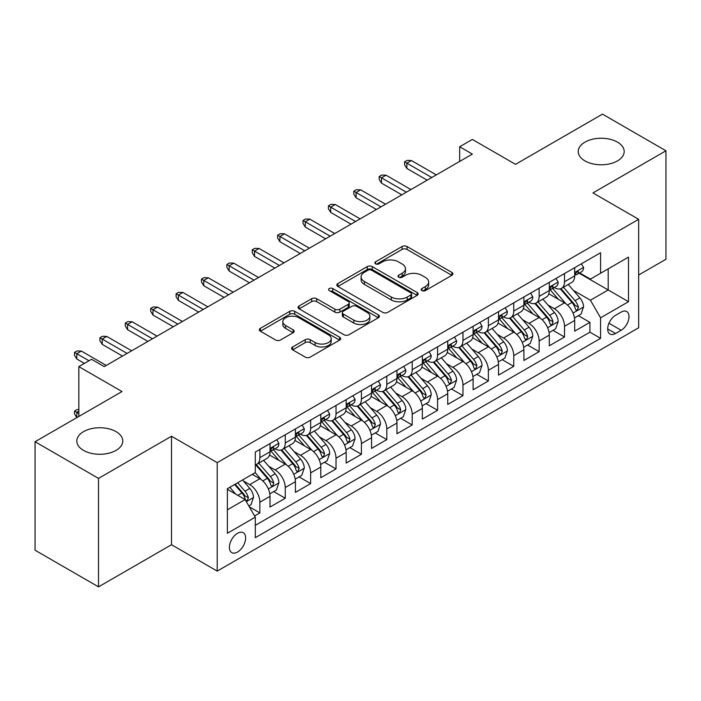 <?xml version="1.0" encoding="UTF-8"?>
<svg xmlns="http://www.w3.org/2000/svg" width="701" height="701" viewBox="0 0 701 701"><rect width="100%" height="100%" fill="white"/><g stroke="black" fill="none" stroke-linecap="round" stroke-linejoin="round"><path stroke-width="1.05" d="M421.914 290.591A2.471 1.428 0 0 0 425.402 290.591L451.882 275.3A3.523 2.033 0 0 0 452.907 273.863A3.523 2.033 0 0 0 451.882 272.426L407.027 246.533A3.523 2.033 0 0 0 402.041 246.533L375.561 261.815A2.471 1.428 0 0 0 374.842 262.822A2.471 1.428 0 0 0 375.561 263.83A2.471 1.428 0 0 0 379.048 263.83L382.474 261.85A11.277 6.511 0 0 1 398.422 261.85L402.164 264.014A11.277 6.511 0 0 1 405.467 268.614A11.277 6.511 0 0 1 402.164 273.215L398.738 275.195A2.471 1.428 0 0 0 398.01 276.203A2.471 1.428 0 0 0 398.738 277.21A2.471 1.428 0 0 0 402.225 277.21L405.651 275.23A11.277 6.511 0 0 1 421.599 275.23L425.341 277.394A11.277 6.511 0 0 1 428.644 281.995A11.277 6.511 0 0 1 425.341 286.595L421.914 288.575A2.471 1.428 0 0 0 421.187 289.583A2.471 1.428 0 0 0 421.914 290.591L421.914 288.575M116.042 431.632A22.975 13.266 0 0 0 90.999 428.758A22.975 13.266 0 0 0 76.812 441.008A22.975 13.266 0 0 0 83.542 450.392A22.975 13.266 0 0 0 108.585 453.267A22.975 13.266 0 0 0 122.771 441.008A22.975 13.266 0 0 0 116.042 431.632M617.458 142.137A22.975 13.266 0 0 0 592.415 139.262A22.975 13.266 0 0 0 578.229 151.521A22.975 13.266 0 0 0 584.958 160.897A22.975 13.266 0 0 0 610.001 163.78A22.975 13.266 0 0 0 624.188 151.521A22.975 13.266 0 0 0 617.458 142.137M237.525 552.046A11.488 6.633 120 0 0 245.026 541.917A11.488 6.633 120 0 0 243.265 532.716A11.488 6.633 120 0 0 237.525 533.286A11.488 6.633 120 0 0 230.016 543.406A11.488 6.633 120 0 0 231.777 552.616A11.488 6.633 120 0 0 237.525 552.046M292.641 346.951A3.523 2.033 0 0 0 291.607 348.397A3.523 2.033 0 0 0 292.641 349.834L305.224 357.098A3.523 2.033 0 0 0 310.21 357.098L339.617 340.116A3.523 2.033 0 0 0 340.642 338.679A3.523 2.033 0 0 0 339.617 337.242L294.753 311.349A3.523 2.033 0 0 0 289.776 311.349L260.369 328.322A3.523 2.033 0 0 0 259.335 329.759A3.523 2.033 0 0 0 260.369 331.196L275.572 339.976A3.523 2.033 0 0 0 280.549 339.976L293.141 332.712A3.523 2.033 0 0 0 294.166 331.275A3.523 2.033 0 0 0 293.141 329.829L285.596 325.483A9.428 5.442 0 0 1 282.836 321.636A9.428 5.442 0 0 1 288.654 316.607A9.428 5.442 0 0 1 298.933 317.781L328.462 334.833A9.428 5.442 0 0 1 331.222 338.679A9.428 5.442 0 0 1 325.404 343.709A9.428 5.442 0 0 1 315.126 342.535L310.21 339.687A3.523 2.033 0 0 0 305.224 339.687L292.641 346.951L292.641 349.834M638.655 275.011L665.95 259.256L665.95 150.785L602.483 114.14L515.524 164.341L472.36 139.429L459.672 146.754L472.36 154.089L104.23 366.623L91.542 359.298L78.845 366.623L78.845 416.455M98.517 478.389L98.517 586.86L171.508 544.721L171.508 436.25L98.517 478.389L35.05 441.744L122.009 391.544L78.845 366.623M171.508 436.25L217.214 462.634L638.655 219.308L638.655 327.779L217.214 571.105L217.214 462.634M665.95 150.785L592.958 192.924L638.655 219.308M382.728 312.357A3.523 2.033 0 0 0 387.706 312.357L417.113 295.375A3.523 2.033 0 0 0 418.147 293.938A3.523 2.033 0 0 0 417.113 292.501L372.257 266.599A3.523 2.033 0 0 0 367.271 266.599L337.864 283.581A3.523 2.033 0 0 0 336.839 285.018A3.523 2.033 0 0 0 337.864 286.455L382.728 312.357M330.259 291.125A2.471 1.428 0 0 1 332.756 291.476L332.756 288.54L378.365 314.872A3.523 2.033 0 0 1 379.399 316.309A3.523 2.033 0 0 1 378.365 317.746L348.958 334.727A3.523 2.033 0 0 1 343.972 334.727L299.117 308.826L299.117 305.951A3.523 2.033 0 0 0 298.083 307.389A3.523 2.033 0 0 0 299.117 308.826M299.117 305.951L311.7 298.687A3.523 2.033 0 0 1 316.686 298.687L334.876 309.185A3.523 2.033 0 0 0 339.862 309.185L348.213 304.365A3.523 2.033 0 0 0 349.247 302.928A3.523 2.033 0 0 0 348.213 301.491L329.268 290.556A2.471 1.428 0 0 1 328.55 289.548A2.471 1.428 0 0 1 330.075 288.234A2.471 1.428 0 0 1 332.756 288.54M98.517 586.86L35.05 550.215L35.05 441.744M254.594 515.954L259.861 512.913L249.328 506.823M243.335 480.939L249.705 484.619A14.362 8.289 60 0 1 259.861 502.205L270.016 496.343L270.016 507.042L285.254 498.253L273.697 491.585M268.72 466.279L275.099 469.959A14.362 8.289 60 0 1 285.254 487.554L295.41 481.692L295.41 492.391L310.639 483.594L299.09 476.925M294.113 451.619L300.484 455.3A14.362 8.289 60 0 1 310.639 472.895L320.795 467.032L320.795 477.732L336.024 468.934L324.475 462.266M319.498 436.968L325.877 440.649A14.362 8.289 60 0 1 336.024 458.235L346.18 452.373L346.18 463.072L361.418 454.274L349.869 447.606M344.883 422.309L351.262 425.989A14.362 8.289 60 0 1 361.418 443.575L371.574 437.713L371.574 448.412L386.803 439.623L375.254 432.946M370.277 407.649L376.647 411.329A14.362 8.289 60 0 1 386.803 428.916L396.959 423.053L396.959 433.753L412.197 424.964L400.639 418.295M395.662 392.989L402.041 396.67A14.362 8.289 60 0 1 412.197 414.265L422.352 408.403L422.352 419.102L437.582 410.304L426.033 403.636M421.056 378.338L427.426 382.019A14.362 8.289 60 0 1 437.582 399.605L447.737 393.743L447.737 404.442L462.967 395.644L451.418 388.976M446.441 363.679L452.811 367.359A14.362 8.289 60 0 1 462.967 384.945L473.122 379.083L473.122 389.782L488.36 380.985L476.803 374.316M471.826 349.019L478.205 352.699A14.362 8.289 60 0 1 488.36 370.286L498.516 364.424L498.516 375.123L513.745 366.334L502.196 359.666M497.219 334.359L503.59 338.04A14.362 8.289 60 0 1 513.745 355.635L523.901 349.764L523.901 360.472L539.139 351.674L527.581 345.006M522.604 319.7L528.983 323.38A14.362 8.289 60 0 1 539.139 340.975L549.295 335.113L549.295 345.812L564.524 337.015L564.524 326.315A14.362 8.289 -120 0 0 554.368 308.729L547.998 305.049M552.975 330.346L564.524 337.015M270.016 496.343A14.362 8.289 -120 0 0 259.861 478.757L252.246 474.358M295.41 481.692A14.362 8.289 -120 0 0 285.254 464.097L269.552 455.037M320.795 467.032A14.362 8.289 -120 0 0 310.639 449.437L294.937 440.377M346.18 452.373A14.362 8.289 -120 0 0 336.024 434.786L320.331 425.717M371.574 437.713A14.362 8.289 -120 0 0 361.418 420.127L345.716 411.058M396.959 423.053A14.362 8.289 -120 0 0 386.803 405.467L371.101 396.398M422.352 408.403A14.362 8.289 -120 0 0 412.197 390.808L396.494 381.747M447.737 393.743A14.362 8.289 -120 0 0 437.582 376.148L421.879 367.087M473.122 379.083A14.362 8.289 -120 0 0 462.967 361.497L447.273 352.428M498.516 364.424A14.362 8.289 -120 0 0 488.36 346.837L472.658 337.768M523.901 349.764A14.362 8.289 -120 0 0 513.745 332.178L498.043 323.117M549.295 335.113A14.362 8.289 -120 0 0 539.139 317.518L523.437 308.458M621.139 312.094L615.557 315.319A11.128 6.423 120 0 0 608.284 325.133A11.128 6.423 120 0 0 609.993 334.053A11.128 6.423 120 0 0 615.557 333.501L621.139 330.276A11.128 6.423 120 0 0 628.411 320.462A11.128 6.423 120 0 0 626.703 311.542A11.128 6.423 120 0 0 621.139 312.094M227.369 509.829L245.14 499.568L255.295 517.163L255.295 537.685L600.573 338.338L600.573 317.816L590.417 300.221L573.383 290.389M255.295 517.163L227.369 533.286L227.369 488.72L255.295 472.597L255.295 452.075L600.573 252.728L600.573 273.25L628.499 257.127L628.499 301.693L600.573 317.816M274.967 448.78L275.099 448.85A14.362 8.289 60 0 0 282.275 449.569L292.431 443.698A14.362 8.289 -120 0 0 295.41 437.126L295.41 428.916M300.352 434.121L300.484 434.199A14.362 8.289 60 0 0 307.669 434.909L317.825 429.047A14.362 8.289 -120 0 0 320.795 422.466L320.795 414.265M325.737 419.461L325.877 419.54A14.362 8.289 60 0 0 333.054 420.25L343.21 414.387A14.362 8.289 -120 0 0 346.18 407.816L346.18 399.605M351.131 404.801L351.262 404.88A14.362 8.289 60 0 0 358.439 405.59L368.595 399.728A14.362 8.289 -120 0 0 371.574 393.156L371.574 384.945M376.516 390.142L376.647 390.22A14.362 8.289 60 0 0 383.833 390.93L393.988 385.068A14.362 8.289 -120 0 0 396.959 378.496L396.959 370.286M401.91 375.491L402.041 375.561A14.362 8.289 60 0 0 409.218 376.279L419.373 370.417A14.362 8.289 -120 0 0 422.352 363.837L422.352 355.626M427.295 360.831L427.426 360.91A14.362 8.289 60 0 0 434.611 361.62L444.767 355.757A14.362 8.289 -120 0 0 447.737 349.177L447.737 340.975M452.68 346.171L452.811 346.25A14.362 8.289 60 0 0 459.996 346.96L470.152 341.098A14.362 8.289 -120 0 0 473.122 334.526L473.122 326.315M478.073 331.512L478.205 331.591A14.362 8.289 60 0 0 485.381 332.3L495.537 326.438A14.362 8.289 -120 0 0 498.516 319.866L498.516 311.656M503.458 316.861L503.59 316.931A14.362 8.289 60 0 0 510.775 317.641L520.931 311.779A14.362 8.289 -120 0 0 523.901 305.207L523.901 296.996M528.843 302.201L528.983 302.28A14.362 8.289 60 0 0 536.16 302.99L546.316 297.128A14.362 8.289 -120 0 0 549.295 290.547L549.295 282.337M255.295 525.364L589.909 332.178L589.909 322.355L574.68 331.152L574.68 320.453A14.362 8.289 -120 0 0 564.524 302.858L548.822 293.798M554.237 287.541L554.368 287.62A14.362 8.289 -120 0 0 561.545 288.33A14.362 8.289 -120 0 0 564.524 281.758L564.524 273.548M561.545 288.33L571.701 282.468A14.362 8.289 -120 0 0 574.68 275.887L574.68 267.686M259.861 449.437L259.861 457.648A14.362 8.289 60 0 1 256.89 464.22A14.362 8.289 60 0 1 255.295 464.807M256.89 464.22L267.046 458.358A14.362 8.289 -120 0 0 270.016 451.786L270.016 443.575M285.254 434.778L285.254 442.988A14.362 8.289 60 0 1 282.275 449.569M310.639 420.127L310.639 428.329A14.362 8.289 60 0 1 307.669 434.909M336.024 405.467L336.024 413.678A14.362 8.289 60 0 1 333.054 420.25M361.418 390.808L361.418 399.018A14.362 8.289 60 0 1 358.439 405.59M386.803 376.148L386.803 384.358A14.362 8.289 60 0 1 383.833 390.93M412.197 361.497L412.197 369.699A14.362 8.289 60 0 1 409.218 376.279M437.582 346.837L437.582 355.048A14.362 8.289 60 0 1 434.611 361.62M462.967 332.178L462.967 340.388A14.362 8.289 60 0 1 459.996 346.96M488.36 317.518L488.36 325.728A14.362 8.289 60 0 1 485.381 332.3M513.745 302.858L513.745 311.069A14.362 8.289 60 0 1 510.775 317.641M539.139 288.207L539.139 296.409A14.362 8.289 60 0 1 536.16 302.99M539.139 340.975L539.139 351.674M513.745 355.635L513.745 366.334M488.36 370.286L488.36 380.985M462.967 384.945L462.967 395.644M437.582 399.605L437.582 410.304M412.197 414.265L412.197 424.964M386.803 428.916L386.803 439.623M361.418 443.575L361.418 454.274M336.024 458.235L336.024 468.934M310.639 472.895L310.639 483.594M285.254 487.554L285.254 498.253M259.861 502.205L259.861 512.913M245.14 499.568L227.369 489.307M590.417 300.221L608.188 289.96L608.188 268.86L628.499 257.127M579.114 273.18L628.499 301.693M579.622 272.882L590.417 279.112L600.573 273.25M171.508 544.721L217.214 571.105M459.672 146.754L459.672 161.414M578.36 315.687L589.909 322.355M589.909 332.178L600.573 338.338M422.896 290.941L425.341 289.531A11.277 6.511 0 0 0 428.644 284.93L428.644 281.995M405.467 268.614L405.467 271.55A11.277 6.511 0 0 1 402.164 276.15L399.719 277.561M451.83 275.335L407.027 249.46A3.523 2.033 0 0 0 402.041 249.46L376.551 264.181M417.069 295.401L372.257 269.535A3.523 2.033 0 0 0 367.271 269.535L337.917 286.481M410.882 294.946A2.471 1.428 0 0 0 411.61 293.938A2.471 1.428 0 0 0 410.882 292.93L371.512 270.2A2.471 1.428 0 0 0 368.025 270.2L364.406 272.286A11.277 6.511 0 0 0 361.103 276.886A11.277 6.511 0 0 0 364.406 281.495L391.324 297.031A11.277 6.511 0 0 0 407.272 297.031L410.882 294.946L410.882 297.872A2.471 1.428 0 0 0 411.61 296.865L411.61 293.938M361.103 276.886L361.103 279.822A11.277 6.511 0 0 0 364.406 284.422L364.406 281.495M410.882 297.872L407.272 299.958A11.277 6.511 0 0 1 391.324 299.958L364.406 284.422M299.161 308.852L311.7 301.614L311.7 298.687M349.247 302.928L349.247 305.864A3.523 2.033 0 0 1 348.213 307.301L339.862 312.12A3.523 2.033 0 0 1 334.876 312.12L316.686 301.614A3.523 2.033 0 0 0 311.7 301.614M332.756 291.476L378.321 317.772M353.76 320.085A9.428 5.442 0 0 0 364.029 321.268A9.428 5.442 0 0 0 369.848 316.239A9.428 5.442 0 0 0 367.087 312.392L356.686 306.381A3.523 2.033 0 0 0 351.7 306.381L343.35 311.2A3.523 2.033 0 0 0 342.316 312.637A3.523 2.033 0 0 0 343.35 314.083L353.76 320.085L353.76 323.021A9.428 5.442 0 0 0 364.029 324.195A9.428 5.442 0 0 0 369.848 319.165L369.848 316.239M342.316 312.637L342.316 315.573A3.523 2.033 0 0 0 343.35 317.01L343.35 314.083M353.76 323.021L343.35 317.01M331.222 338.679L331.222 341.615A9.428 5.442 0 0 1 325.404 346.644A9.428 5.442 0 0 1 315.126 345.462L310.21 342.623A3.523 2.033 0 0 0 305.224 342.623L292.685 349.86M282.836 321.636L282.836 324.563A9.428 5.442 0 0 0 285.596 328.41L285.596 325.483M293.088 332.738L285.596 328.41M339.564 340.151L294.753 314.276A3.523 2.033 0 0 0 289.776 314.276L260.413 331.231M574.47 317.939L581.024 314.153L583.565 306.819A9.516 5.494 -120 0 0 579.858 297.89L568.257 284.457M565.935 303.787L552.677 288.444M558.39 299.318L550.697 290.416A22.8 13.161 -120 0 0 549.987 289.618M560.257 288.847L571.99 302.429A9.516 5.494 60 0 1 575.381 308.983L576.073 310.114L577.361 309.93L578.43 307.222A9.516 5.494 -120 0 0 575.039 300.668L563.438 287.244M560.949 288.619L573.549 303.218A4.846 2.795 60 0 1 574.776 305.119L578.43 307.222M581.409 263.795L583.565 267.537A9.516 5.494 60 0 1 581.593 271.743L576.774 274.529A9.516 5.494 -120 0 0 578.43 272.339L578.229 271.497M574.995 274.976L575.039 274.976A9.516 5.494 -120 0 0 576.774 274.529M577.195 271.629L578.43 272.339C577.826 270.901 576.809 271.489 575.381 274.1A9.516 5.494 60 0 1 574.68 275.449M431.746 177.537L406.86 163.175L406.86 168.45L404.573 164.788L404.573 161.852L406.86 163.175L411.434 160.538L436.311 174.899M406.86 168.45L427.172 180.175M404.573 161.852L407.115 160.389L411.434 160.538M549.076 332.598L555.639 328.804L558.171 321.479A9.516 5.494 -120 0 0 554.473 312.541L542.872 299.117M540.55 318.447L527.292 303.095M533.005 313.978L525.303 305.066A22.8 13.161 -120 0 0 524.602 304.278M534.863 303.507L546.596 317.089A9.516 5.494 60 0 1 549.996 323.643L550.688 324.773L551.967 324.589L553.036 321.882A9.516 5.494 -120 0 0 549.645 315.327L538.044 301.894M535.555 303.279L548.164 317.877A4.846 2.795 60 0 1 549.382 319.77L553.036 321.882M523.691 347.249L530.245 343.464L532.786 336.138A9.516 5.494 -120 0 0 529.08 327.201L517.478 313.768M515.156 333.106L501.898 317.755M507.612 328.638L499.918 319.726A22.8 13.161 -120 0 0 499.208 318.937M509.478 318.158L521.211 331.748A9.516 5.494 60 0 1 524.602 338.303L525.294 339.424L526.582 339.249L527.651 336.541A9.516 5.494 -120 0 0 524.26 329.987L512.659 316.554M510.17 317.939L522.78 332.537A4.846 2.795 60 0 1 523.997 334.43L527.651 336.541M498.297 361.909L504.86 358.123L507.401 350.789A9.516 5.494 -120 0 0 503.695 341.86L492.093 328.427M489.771 347.766L476.514 332.414M482.227 343.297L474.533 334.386A22.8 13.161 -120 0 0 473.823 333.588M484.093 332.817L495.826 346.399A9.516 5.494 60 0 1 499.217 352.954L499.909 354.084L501.197 353.909L502.267 351.201A9.516 5.494 -120 0 0 498.867 344.647L487.274 331.214M484.777 332.598L497.386 347.197A4.846 2.795 60 0 1 498.613 349.089L502.267 351.201M472.912 376.568L479.475 372.783L482.008 365.449A9.516 5.494 -120 0 0 478.301 356.52L466.708 343.087M464.377 362.426L451.12 347.074M456.833 357.948L449.139 349.045A22.8 13.161 -120 0 0 448.438 348.248M458.699 347.477L470.432 361.059A9.516 5.494 60 0 1 473.823 367.613L474.516 368.744L475.804 368.56L476.873 365.861A9.516 5.494 -120 0 0 473.482 359.298L461.88 345.873M459.392 347.258L472.001 361.847A4.846 2.795 60 0 1 473.219 363.749L476.873 365.861M556.016 278.455L558.171 282.196A9.516 5.494 60 0 1 556.208 286.402L551.38 289.189A9.516 5.494 -120 0 0 553.036 286.998L552.835 286.157M549.61 289.636L549.645 289.636A9.516 5.494 -120 0 0 551.38 289.189M551.81 286.288L553.036 286.998C552.441 285.561 551.424 286.148 549.996 288.759A9.516 5.494 60 0 1 549.295 290.109M406.352 192.197L381.475 177.826L381.475 183.11L379.188 179.447L379.188 176.512L381.475 177.826L386.041 175.189L410.926 189.559M381.475 183.11L401.787 194.834M379.188 176.512L381.73 175.048L386.041 175.189M530.631 293.114L532.786 296.847A9.516 5.494 60 0 1 530.815 301.062L525.995 303.848A9.516 5.494 -120 0 0 527.651 301.658L527.45 300.808M524.217 304.295L524.26 304.295A9.516 5.494 -120 0 0 525.995 303.848M526.425 300.948L527.651 301.658C527.056 300.221 526.039 300.808 524.602 303.41A9.516 5.494 60 0 1 523.901 304.769M380.967 206.856L356.082 192.486L356.082 197.761L353.803 194.098L353.803 191.171L356.082 192.486L360.656 189.848L385.532 204.21M356.082 197.761L376.393 209.494M353.803 191.171L356.336 189.699L360.656 189.848M505.246 307.774L507.401 311.507A9.516 5.494 60 0 1 505.43 315.722L500.602 318.508A9.516 5.494 -120 0 0 502.267 316.309L502.065 315.468M498.832 318.946L498.867 318.946A9.516 5.494 -120 0 0 500.602 318.508M501.031 315.599L502.267 316.309C501.662 314.88 500.645 315.468 499.217 318.07A9.516 5.494 60 0 1 498.516 319.428M355.573 221.507L330.697 207.145L330.697 212.421L328.41 208.758L328.41 205.831L330.697 207.145L335.271 204.508L360.148 218.87M330.697 212.421L351.008 224.145M328.41 205.831L330.951 204.359L335.271 204.508M479.852 322.434L482.008 326.167A9.516 5.494 60 0 1 480.045 330.373L475.217 333.159A9.516 5.494 -120 0 0 476.873 330.968L476.671 330.127M473.447 333.606L473.482 333.606A9.516 5.494 -120 0 0 475.217 333.159M475.646 330.259L476.873 330.968C476.277 329.54 475.26 330.127 473.823 332.73A9.516 5.494 60 0 1 473.122 334.079M330.189 236.167L305.312 221.805L305.312 227.08L303.025 223.417L303.025 220.482L305.312 221.805L309.877 219.168L334.763 233.529M305.312 227.08L325.623 238.804M303.025 220.482L305.566 219.019L309.877 219.168M447.527 391.228L454.082 387.434L456.623 380.108A9.516 5.494 -120 0 0 452.916 371.171L441.315 357.747M438.992 377.077L425.735 361.734M431.448 372.608L423.755 363.705A22.8 13.161 -120 0 0 423.045 362.908M433.314 362.137L445.047 375.718A9.516 5.494 60 0 1 448.438 382.273L449.131 383.403L450.419 383.219L451.488 380.512A9.516 5.494 -120 0 0 448.097 373.957L436.495 360.533M434.007 361.909L446.607 376.507A4.846 2.795 60 0 1 447.834 378.409L451.488 380.512M454.467 337.085L456.623 340.826A9.516 5.494 60 0 1 454.651 345.032L449.832 347.819A9.516 5.494 -120 0 0 451.488 345.628L451.286 344.787M448.053 348.266L448.097 348.266A9.516 5.494 -120 0 0 449.832 347.819M450.261 344.918L451.488 345.628C450.883 344.191 449.876 344.778 448.438 347.389A9.516 5.494 60 0 1 447.737 348.739M304.804 250.827L279.918 236.465L279.918 241.74L277.64 238.077L277.64 235.142L279.918 236.465L284.492 233.827L309.369 248.189M279.918 241.74L300.23 253.464M277.64 235.142L280.172 233.678L284.492 233.827M422.133 405.888L428.697 402.094L431.238 394.768A9.516 5.494 -120 0 0 427.531 385.83L415.93 372.406M413.608 391.736L400.35 376.384M406.063 387.267L398.37 378.356A22.8 13.161 -120 0 0 397.66 377.567M407.929 376.796L419.662 390.378A9.516 5.494 60 0 1 423.053 396.932L423.746 398.063L425.025 397.879L426.094 395.171A9.516 5.494 -120 0 0 422.703 388.617L411.101 375.184M408.613 376.568L421.222 391.167A4.846 2.795 60 0 1 422.44 393.059L426.094 395.171M396.748 420.539L403.312 416.753L405.844 409.428A9.516 5.494 -120 0 0 402.137 400.49L390.545 387.057M388.214 406.396L374.956 391.044M380.669 401.927L372.976 393.016A22.8 13.161 -120 0 0 372.266 392.227M382.536 391.447L394.269 405.038A9.516 5.494 60 0 1 397.66 411.592L398.352 412.714L399.64 412.538L400.709 409.831A9.516 5.494 -120 0 0 397.318 403.277L385.716 389.844M383.228 391.228L395.837 405.826A4.846 2.795 60 0 1 397.055 407.719L400.709 409.831M371.355 435.198L377.918 431.413L380.459 424.079A9.516 5.494 -120 0 0 376.752 415.15L365.151 401.717M362.829 421.056L349.571 405.704M355.284 416.587L347.591 407.675A22.8 13.161 -120 0 0 346.881 406.878M357.151 406.107L368.884 419.689A9.516 5.494 60 0 1 372.275 426.243L372.967 427.373L374.255 427.189L375.324 424.491A9.516 5.494 -120 0 0 371.924 417.936L360.332 404.503M357.843 405.888L370.443 420.486A4.846 2.795 60 0 1 371.67 422.379L375.324 424.491M345.97 449.858L352.533 446.073L355.065 438.738A9.516 5.494 -120 0 0 351.367 429.809L339.766 416.376M337.444 435.707L324.186 420.363M329.899 431.238L322.197 422.335A22.8 13.161 -120 0 0 321.496 421.538M331.757 420.766L343.49 434.348A9.516 5.494 60 0 1 346.89 440.903L347.582 442.033L348.861 441.849L349.93 439.141A9.516 5.494 -120 0 0 346.539 432.587L334.938 419.163M332.449 420.547L345.058 435.137A4.846 2.795 60 0 1 346.276 437.038L349.93 439.141M320.585 464.518L327.139 460.723L329.68 453.398A9.516 5.494 -120 0 0 325.974 444.46L314.372 431.036M312.05 450.366L298.792 435.023M304.506 445.897L296.812 436.995A22.8 13.161 -120 0 0 296.102 436.197M306.372 435.426L318.105 449.008A9.516 5.494 60 0 1 321.496 455.562L322.188 456.693L323.476 456.509L324.545 453.801A9.516 5.494 -120 0 0 321.154 447.247L309.553 433.823M307.064 435.198L319.674 449.797A4.846 2.795 60 0 1 320.892 451.698L324.545 453.801M429.073 351.744L431.238 355.486A9.516 5.494 60 0 1 429.266 359.692L424.438 362.478A9.516 5.494 -120 0 0 426.094 360.288L425.893 359.438M422.668 362.925L422.703 362.925A9.516 5.494 -120 0 0 424.438 362.478M424.867 359.578L426.094 360.288C425.498 358.851 424.482 359.438 423.053 362.049A9.516 5.494 60 0 1 422.352 363.398M279.41 265.486L254.533 251.116L254.533 256.4L252.246 252.728L252.246 249.801L254.533 251.116L259.098 248.478L283.984 262.849M254.533 256.4L274.845 268.124M252.246 249.801L254.787 248.338L259.098 248.478M403.688 366.404L405.844 370.137A9.516 5.494 60 0 1 403.872 374.352L399.053 377.138A9.516 5.494 -120 0 0 400.709 374.947L400.508 374.097M397.274 377.585L397.318 377.585A9.516 5.494 -120 0 0 399.053 377.138M399.482 374.238L400.709 374.947C400.113 373.51 399.097 374.097 397.66 376.7A9.516 5.494 60 0 1 396.959 378.058M254.025 280.146L229.148 265.775L229.148 271.05L226.861 267.388L226.861 264.461L229.148 265.775L233.713 263.138L258.59 277.5M229.148 271.05L249.451 282.783M226.861 264.461L229.393 262.989L233.713 263.138M378.303 381.064L380.459 384.796A9.516 5.494 60 0 1 378.487 389.011L373.668 391.789A9.516 5.494 -120 0 0 375.324 389.598L375.123 388.757M371.889 392.236L371.924 392.236A9.516 5.494 -120 0 0 373.668 391.789M374.089 388.889L375.324 389.598C374.72 388.17 373.703 388.757 372.275 391.36A9.516 5.494 60 0 1 371.574 392.718M228.64 294.797L203.754 280.435L203.754 285.71L201.467 282.047L201.467 279.112L203.754 280.435L208.328 277.798L233.205 292.159M203.754 285.71L224.066 297.434M201.467 279.112L204.009 277.649L208.328 277.798M352.91 395.714L355.065 399.456A9.516 5.494 60 0 1 353.102 403.662L348.274 406.449A9.516 5.494 -120 0 0 349.93 404.258L349.729 403.417M346.504 406.895L346.539 406.895A9.516 5.494 -120 0 0 348.274 406.449M348.704 403.548L349.93 404.258C349.335 402.83 348.318 403.408 346.89 406.019A9.516 5.494 60 0 1 346.18 407.369M203.246 309.456L178.369 295.095L178.369 300.37L176.082 296.707L176.082 293.772L178.369 295.095L182.935 292.457L207.82 306.819M178.369 300.37L198.681 312.094M176.082 293.772L178.624 292.308L182.935 292.457M327.525 410.374L329.68 414.116A9.516 5.494 60 0 1 327.709 418.322L322.889 421.108A9.516 5.494 -120 0 0 324.545 418.918L324.344 418.076M321.111 421.555L321.154 421.555A9.516 5.494 -120 0 0 322.889 421.108M323.319 418.208L324.545 418.918C323.95 417.481 322.933 418.068 321.496 420.679A9.516 5.494 60 0 1 320.795 422.028M177.861 324.116L152.976 309.754L152.976 315.029L150.697 311.367L150.697 308.431L152.976 309.754L157.55 307.108L182.426 321.479M152.976 315.029L173.287 326.754M150.697 308.431L153.23 306.968L157.55 307.108M295.191 479.169L301.754 475.383L304.295 468.058A9.516 5.494 -120 0 0 300.589 459.12L288.987 445.687M286.665 465.026L273.408 449.674M279.121 460.557L271.427 451.646A22.8 13.161 -120 0 0 270.717 450.857M280.987 450.077L292.72 463.668A9.516 5.494 60 0 1 296.111 470.222L296.803 471.344L298.083 471.168L299.152 468.461A9.516 5.494 -120 0 0 295.761 461.906L284.159 448.474M281.671 449.858L294.28 464.456A4.846 2.795 60 0 1 295.507 466.349L299.152 468.461M302.131 425.034L304.295 428.775A9.516 5.494 60 0 1 302.324 432.981L297.496 435.768A9.516 5.494 -120 0 0 299.152 433.577L298.959 432.727M295.726 436.215L295.761 436.215A9.516 5.494 -120 0 0 297.496 435.768M297.925 432.868L299.152 433.577C298.556 432.14 297.539 432.727 296.111 435.33A9.516 5.494 60 0 1 295.41 436.688M152.468 338.776L127.591 324.405L127.591 329.689L125.304 326.018L125.304 323.091L127.591 324.405L132.156 321.768L157.042 336.138M127.591 329.689L147.902 341.413M125.304 323.091L127.845 321.628L132.156 321.768M269.806 493.828L276.369 490.043L278.902 482.717A9.516 5.494 -120 0 0 275.195 473.78L263.602 460.347M261.271 479.686L255.199 472.649M253.727 475.217L252.746 474.069M255.593 464.737L267.326 478.327A9.516 5.494 60 0 1 270.717 484.882L271.41 486.003L272.698 485.828L273.767 483.12A9.516 5.494 -120 0 0 270.376 476.566L258.774 463.133M256.286 464.518L268.895 479.116A4.846 2.795 60 0 1 270.113 481.009L273.767 483.12M276.746 439.693L278.902 443.426A9.516 5.494 60 0 1 276.93 447.641L272.111 450.428A9.516 5.494 -120 0 0 273.767 448.237L273.565 447.387M270.341 450.874L270.376 450.866A9.516 5.494 -120 0 0 272.111 450.428M272.54 447.527L273.767 448.237C273.171 446.8 272.154 447.387 270.717 449.989A9.516 5.494 60 0 1 270.016 451.348M127.083 353.427L102.206 339.065L102.206 344.34L99.919 340.677L99.919 337.751L102.206 339.065L106.771 336.427L131.657 350.789M102.206 344.34L122.509 356.073M99.919 337.751L102.46 336.278L106.771 336.427M248.82 505.947L250.976 504.702L253.517 497.368A9.516 5.494 -120 0 0 249.81 488.439L242.511 479.983M235.694 494.117L229.814 487.309M228.342 489.876L227.369 488.746M234.633 484.522L241.941 492.978A9.516 5.494 60 0 1 245.332 499.533L246.025 500.663L247.313 500.479L248.382 497.78A9.516 5.494 -120 0 0 244.991 491.226L237.683 482.77M235.229 484.189L243.501 493.776A4.846 2.795 60 0 1 244.728 495.668L248.382 497.78M78.845 411.18L76.812 412.354L78.845 413.529M74.525 411.04L76.812 412.354L76.812 417.63L74.525 413.967L74.525 411.04L77.066 409.568L78.845 409.629M89.001 360.761L76.812 353.725L76.812 359L74.525 355.337L74.525 352.401L76.812 353.725L81.386 351.087L106.263 365.449M76.812 359L84.427 363.398M74.525 352.401L77.066 350.938L81.386 351.087M249.705 484.619L259.861 478.757M275.099 469.959L285.254 464.097M300.484 455.3L310.639 449.437M325.877 440.649L336.024 434.786M351.262 425.989L361.418 420.127M376.647 411.329L386.803 405.467M402.041 396.67L412.197 390.808M427.426 382.019L437.582 376.148M452.811 367.359L462.967 361.497M478.205 352.699L488.36 346.837M503.59 338.04L513.745 332.178M528.983 323.38L539.139 317.518M554.368 308.729L564.524 302.858M564.524 281.758L574.68 275.887M259.861 457.648L270.016 451.786M285.254 442.988L295.41 437.126M310.639 428.329L320.795 422.466M336.024 413.678L346.18 407.816M361.418 399.018L371.574 393.156M386.803 384.358L396.959 378.496M412.197 369.699L422.352 363.837M437.582 355.048L447.737 349.177M462.967 340.388L473.122 334.526M488.36 325.728L498.516 319.866M513.745 311.069L523.901 305.207M539.139 296.409L549.295 290.547M564.524 326.315L574.68 320.453M608.967 323.24L621.139 330.276M607.688 328.953L615.557 333.501M425.341 289.531L425.341 286.595M398.738 277.21L398.738 275.195M402.164 276.15L402.164 273.215M375.561 263.83L375.561 261.815M402.041 249.46L402.041 246.533M407.027 249.46L407.027 246.533M451.882 275.3L451.882 272.426M337.864 286.455L337.864 283.581M367.271 269.535L367.271 266.599M372.257 269.535L372.257 266.599M417.113 295.375L417.113 292.501M391.324 299.958L391.324 297.031M407.272 299.958L407.272 297.031M316.686 301.614L316.686 298.687M334.876 312.12L334.876 309.185M339.862 312.12L339.862 309.185M348.213 307.301L348.213 304.365M378.365 317.746L378.365 314.872M305.224 342.623L305.224 339.687M310.21 342.623L310.21 339.687M315.126 345.462L315.126 342.535M293.141 332.712L293.141 329.829M260.369 331.196L260.369 328.322M289.776 314.276L289.776 311.349M294.753 314.276L294.753 311.349M339.617 340.116L339.617 337.242M573.015 313.058L583.504 307.003M575.039 300.668L579.858 297.89M567.451 305.049L571.99 302.429M583.504 267.423L574.68 272.523M547.63 327.717L558.11 321.663M549.645 315.327L554.473 312.541M542.066 319.709L546.596 317.089M522.236 342.377L532.725 336.322M524.26 329.987L529.08 327.201M516.672 334.368L521.211 331.748M496.851 357.028L507.34 350.973M498.867 344.647L503.695 341.86M491.287 349.019L495.826 346.399M471.458 371.688L481.946 365.633M473.482 359.298L478.301 356.52M465.893 363.679L470.432 361.059M558.11 282.082L549.295 287.182M532.725 296.742L523.901 301.833M507.34 311.402L498.516 316.493M481.946 326.061L473.122 331.152M446.073 386.347L456.561 380.292M448.097 373.957L452.916 371.171M440.508 378.338L445.047 375.718M456.561 340.712L447.737 345.812M420.688 401.007L431.168 394.952M422.703 388.617L427.531 385.83M415.123 392.998L419.662 390.378M395.294 415.667L405.783 409.612M397.318 403.277L402.137 400.49M389.73 407.658L394.269 405.038M369.909 430.318L380.398 424.263M371.924 417.936L376.752 415.15M364.345 422.309L368.884 419.689M344.515 444.977L355.004 438.922M346.539 432.587L351.367 429.809M338.951 436.968L343.49 434.348M319.13 459.637L329.619 453.582M321.154 447.247L325.974 444.46M313.566 451.628L318.105 449.008M431.168 355.372L422.352 360.463M405.783 370.032L396.959 375.123M380.398 384.691L371.574 389.782M355.004 399.351L346.18 404.442M329.619 414.002L320.795 419.102M293.745 474.297L304.234 468.242M295.761 461.906L300.589 459.12M288.181 466.288L292.72 463.668M304.234 428.661L295.41 433.753M268.352 488.947L278.84 482.901M270.376 476.566L275.195 473.78M262.787 480.947L267.326 478.327M278.84 443.321L270.016 448.412M246.34 501.662L253.455 497.552M244.991 491.226L249.81 488.439M237.832 495.353L241.941 492.978"/></g></svg>
